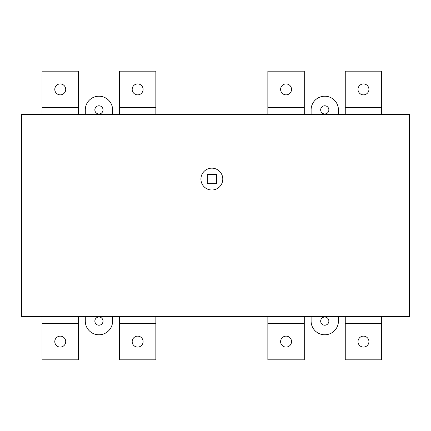<?xml version="1.0" encoding="UTF-8"?>
<svg xmlns="http://www.w3.org/2000/svg" width="431" height="431" viewBox="0 0 431 431"><rect width="100%" height="100%" fill="white"/><g stroke="black" fill="none" stroke-linecap="round" stroke-linejoin="round"><path stroke-width="0.65" d="M207.306 183.633L207.306 174.523L216.41 174.523L216.41 183.633L207.306 183.633M222.784 179.075A10.926 10.926 0 0 1 206.395 188.541A10.926 10.926 0 0 1 206.395 169.615A10.926 10.926 0 0 1 222.784 179.075M21.55 316.575L21.55 114.425L409.45 114.425L409.45 316.575L21.55 316.575M54.785 89.389A5.463 5.463 0 0 1 62.98 84.654A5.463 5.463 0 0 1 62.98 94.12A5.463 5.463 0 0 1 54.785 89.389M78.458 114.425L78.458 71.174L42.039 71.174L42.039 114.425M54.785 341.611A5.463 5.463 0 0 0 62.98 346.346A5.463 5.463 0 0 0 62.98 336.88A5.463 5.463 0 0 0 54.785 341.611M78.458 316.575L78.458 359.826L42.039 359.826L42.039 316.575M132.182 89.389A5.463 5.463 0 0 1 140.377 84.654A5.463 5.463 0 0 1 140.377 94.12A5.463 5.463 0 0 1 132.182 89.389M155.86 114.425L155.86 71.174L119.435 71.174L119.435 114.425M132.182 341.611A5.463 5.463 0 0 0 140.377 346.346A5.463 5.463 0 0 0 140.377 336.88A5.463 5.463 0 0 0 132.182 341.611M155.86 316.575L155.86 359.826L119.435 359.826L119.435 316.575M280.608 89.389A5.463 5.463 0 0 1 288.802 84.654A5.463 5.463 0 0 1 288.802 94.12A5.463 5.463 0 0 1 280.608 89.389M304.281 114.425L304.281 71.174L267.856 71.174L267.856 114.425M280.608 341.611A5.463 5.463 0 0 0 288.802 346.346A5.463 5.463 0 0 0 288.802 336.88A5.463 5.463 0 0 0 280.608 341.611M304.281 316.575L304.281 359.826L267.856 359.826L267.856 316.575M358.005 89.389A5.463 5.463 0 0 1 366.199 84.654A5.463 5.463 0 0 1 366.199 94.12A5.463 5.463 0 0 1 358.005 89.389M381.677 114.425L381.677 71.174L345.258 71.174L345.258 114.425M358.005 341.611A5.463 5.463 0 0 0 366.199 346.346A5.463 5.463 0 0 0 366.199 336.88A5.463 5.463 0 0 0 358.005 341.611M381.677 316.575L381.677 359.826L345.258 359.826L345.258 316.575M320.669 321.127A4.1 4.1 0 0 1 326.817 317.577A4.1 4.1 0 0 1 326.817 324.672A4.1 4.1 0 0 1 320.669 321.127M94.852 109.873A4.1 4.1 0 0 1 100.994 106.328A4.1 4.1 0 0 1 100.994 113.423A4.1 4.1 0 0 1 94.852 109.873M320.669 109.873A4.1 4.1 0 0 1 326.817 106.328A4.1 4.1 0 0 1 326.817 113.423A4.1 4.1 0 0 1 320.669 109.873M94.852 321.127A4.1 4.1 0 0 1 100.994 317.577A4.1 4.1 0 0 1 100.994 324.672A4.1 4.1 0 0 1 94.852 321.127M85.29 114.425L85.29 109.873A13.657 13.657 0 0 1 98.947 96.215A13.657 13.657 0 0 1 112.604 109.873L112.604 114.425M112.604 316.575L112.604 321.127A13.657 13.657 0 0 1 98.947 334.785A13.657 13.657 0 0 1 85.29 321.127L85.29 316.575M311.107 114.425L311.107 109.873A13.657 13.657 0 0 1 324.769 96.215A13.657 13.657 0 0 1 338.427 109.873L338.427 114.425M338.427 316.575L338.427 321.127A13.657 13.657 0 0 1 324.769 334.785A13.657 13.657 0 0 1 311.107 321.127L311.107 316.575M78.458 107.599L42.039 107.599M78.458 323.401L42.039 323.401M155.86 107.599L119.435 107.599M155.86 323.401L119.435 323.401M304.281 107.599L267.856 107.599M304.281 323.401L267.856 323.401M381.677 107.599L345.258 107.599M381.677 323.401L345.258 323.401"/></g></svg>
